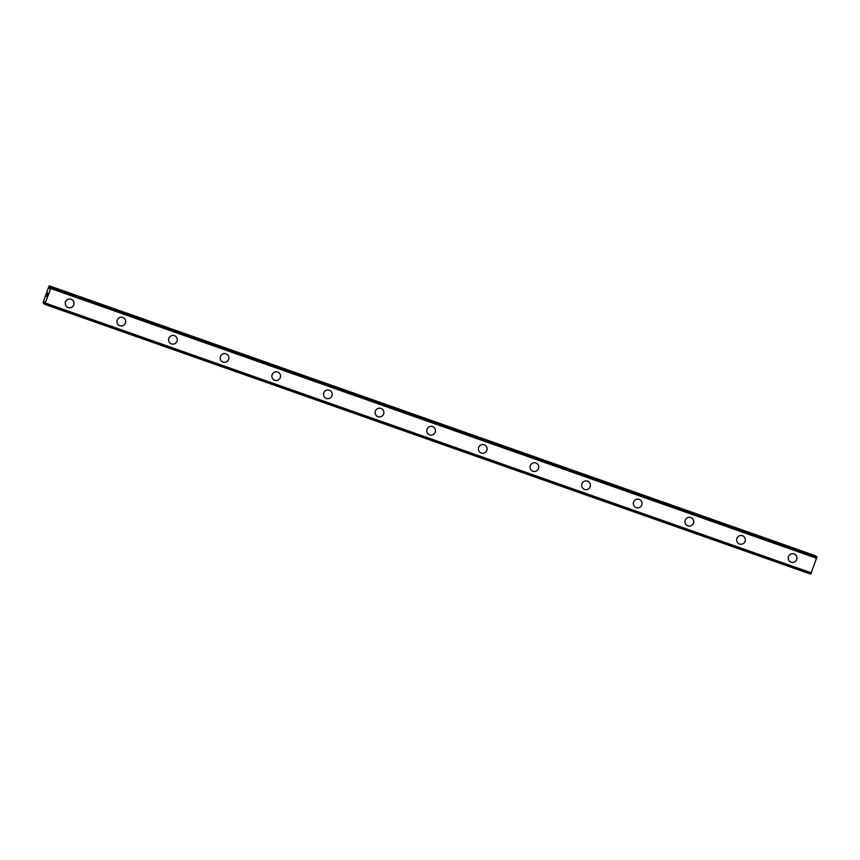 <?xml version="1.0" encoding="UTF-8"?>
<svg xmlns="http://www.w3.org/2000/svg" width="860" height="860" viewBox="0 0 860 860"><rect width="100%" height="100%" fill="white"/><g stroke="black" fill="none" stroke-linecap="round" stroke-linejoin="round"><path stroke-width="1.29" d="M72.014 299.678A4.397 4.332 -57.3 0 1 68.144 307.525A4.397 4.332 -57.3 0 1 65.736 301.484A4.397 4.332 -57.3 0 1 72.014 299.688A4.397 4.332 -57.3 0 1 68.144 307.525A4.397 4.332 -57.3 0 1 67.252 307.084M123.646 317.877A4.397 4.332 -57.3 0 1 119.787 325.714A4.397 4.332 -57.3 0 1 117.379 319.673A4.397 4.332 -57.3 0 1 123.646 317.877A4.397 4.332 -57.3 0 1 119.787 325.714A4.397 4.332 -57.3 0 1 118.895 325.273M175.29 336.067A4.397 4.332 -57.3 0 1 171.43 343.903A4.397 4.332 -57.3 0 1 169.022 337.862A4.397 4.332 -57.3 0 1 175.29 336.067A4.397 4.332 -57.3 0 1 171.43 343.903A4.397 4.332 -57.3 0 1 170.538 343.473M226.932 354.255A4.397 4.332 -57.3 0 1 223.062 362.092A4.397 4.332 -57.3 0 1 220.665 356.051A4.397 4.332 -57.3 0 1 226.932 354.255A4.397 4.332 -57.3 0 1 223.073 362.092A4.397 4.332 -57.3 0 1 222.181 361.662M278.575 372.444A4.397 4.332 -57.3 0 1 274.705 380.281A4.397 4.332 -57.3 0 1 272.308 374.25A4.397 4.332 -57.3 0 1 278.575 372.444A4.397 4.332 -57.3 0 1 274.705 380.281A4.397 4.332 -57.3 0 1 273.824 379.851M330.219 390.633A4.397 4.332 -57.3 0 1 326.348 398.47A4.397 4.332 -57.3 0 1 323.951 392.44A4.397 4.332 -57.3 0 1 330.219 390.633A4.397 4.332 -57.3 0 1 326.348 398.47A4.397 4.332 -57.3 0 1 325.467 398.04M381.862 408.822A4.397 4.332 -57.3 0 1 377.991 416.67A4.397 4.332 -57.3 0 1 375.594 410.629A4.397 4.332 -57.3 0 1 381.862 408.833A4.397 4.332 -57.3 0 1 377.991 416.67A4.397 4.332 -57.3 0 1 377.11 416.229M433.494 427.022A4.397 4.332 -57.3 0 1 429.635 434.859A4.397 4.332 -57.3 0 1 427.226 428.817A4.397 4.332 -57.3 0 1 433.504 427.022A4.397 4.332 -57.3 0 1 429.635 434.859A4.397 4.332 -57.3 0 1 428.742 434.418M485.137 445.211A4.397 4.332 -57.3 0 1 481.277 453.048A4.397 4.332 -57.3 0 1 478.869 447.006A4.397 4.332 -57.3 0 1 485.137 445.211A4.397 4.332 -57.3 0 1 481.277 453.048A4.397 4.332 -57.3 0 1 480.385 452.618M536.78 463.4A4.397 4.332 -57.3 0 1 532.92 471.237A4.397 4.332 -57.3 0 1 530.512 465.195A4.397 4.332 -57.3 0 1 536.78 463.4A4.397 4.332 -57.3 0 1 532.92 471.237A4.397 4.332 -57.3 0 1 532.028 470.807M588.423 481.589A4.397 4.332 -57.3 0 1 584.553 489.426A4.397 4.332 -57.3 0 1 582.155 483.395A4.397 4.332 -57.3 0 1 588.423 481.589A4.397 4.332 -57.3 0 1 584.553 489.426A4.397 4.332 -57.3 0 1 583.671 488.996M640.066 499.778A4.397 4.332 -57.3 0 1 636.196 507.615A4.397 4.332 -57.3 0 1 633.798 501.584A4.397 4.332 -57.3 0 1 640.066 499.778A4.397 4.332 -57.3 0 1 636.196 507.615A4.397 4.332 -57.3 0 1 635.314 507.185M691.709 517.967A4.397 4.332 -57.3 0 1 687.839 525.815A4.397 4.332 -57.3 0 1 685.442 519.773A4.397 4.332 -57.3 0 1 691.709 517.978A4.397 4.332 -57.3 0 1 687.839 525.815A4.397 4.332 -57.3 0 1 686.957 525.374M743.352 536.167A4.397 4.332 -57.3 0 1 739.482 544.004A4.397 4.332 -57.3 0 1 737.084 537.962A4.397 4.332 -57.3 0 1 743.352 536.167A4.397 4.332 -57.3 0 1 739.482 544.004A4.397 4.332 -57.3 0 1 738.589 543.563M794.984 554.356A4.397 4.332 -57.3 0 1 791.125 562.193A4.397 4.332 -57.3 0 1 788.717 556.151A4.397 4.332 -57.3 0 1 794.995 554.356A4.397 4.332 -57.3 0 1 791.125 562.193A4.397 4.332 -57.3 0 1 790.232 561.763M49.267 285.832L815.28 555.657L49.729 286.122L49.428 288.605L50.751 286.778L50.74 288.508L44.72 304.343L44.86 301.752L43.473 303.537L43.183 302.279L48.816 286.616L49.729 286.122M816.774 556.613L50.987 286.928M810.733 574.168L44.72 304.343L810.733 574.168L817 556.764M47.88 293.432L47.397 294.797L47.88 293.432M47.719 293.325L47.45 294.066M47.429 294.055L47.687 293.314L47.429 294.055M47.526 293.206L47.429 294.808M47.569 293.013L47.01 294.55M46.881 295.958L46.741 296.689M43.473 303.537L44.537 303.913L43.473 303.537M816.774 558.247L50.761 288.423M816.753 558.344L50.74 288.508M811.507 572.932L45.494 303.096M811.464 573.007L45.451 303.171M50.654 286.928L49.74 286.595M816.968 556.979L50.955 287.154M816.774 558.151L50.761 288.326M811.41 573.072L45.397 303.236M810.84 573.996L44.828 304.171M44.634 303.558L43.742 303.247"/></g></svg>
